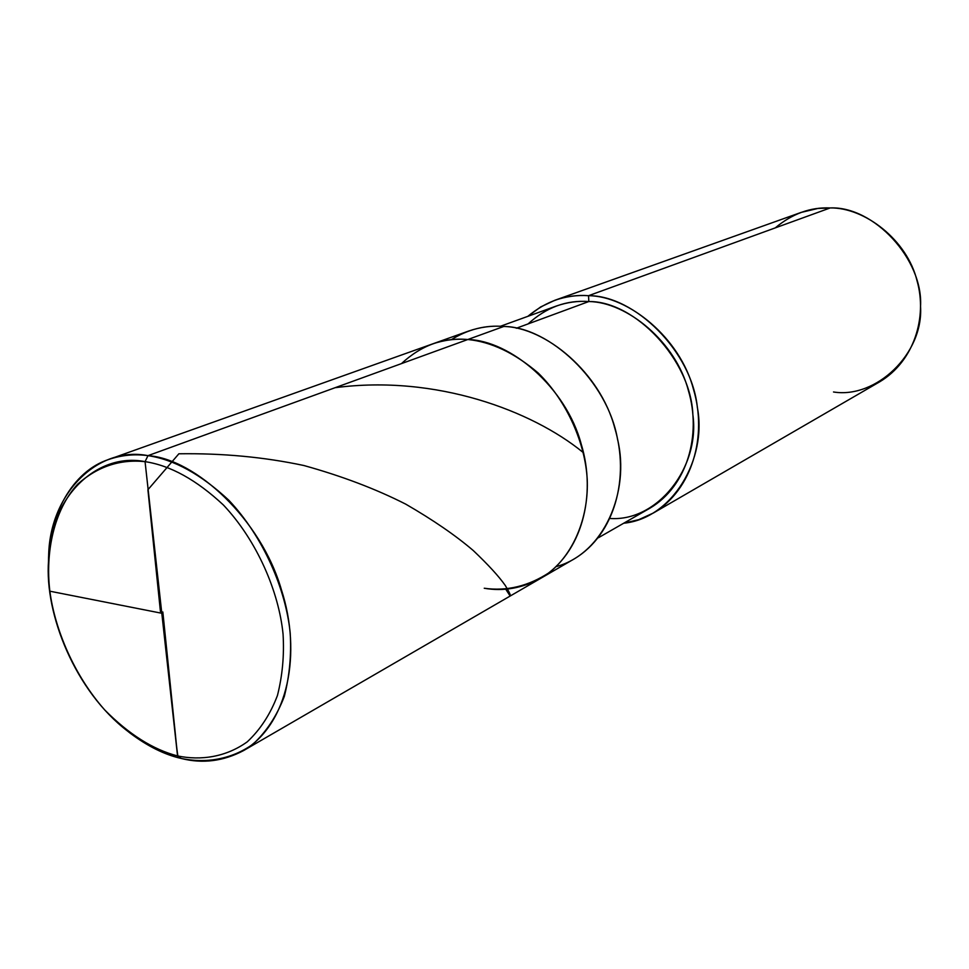 <?xml version="1.0" encoding="UTF-8"?>
<svg xmlns="http://www.w3.org/2000/svg" width="969" height="969" viewBox="0 0 969 969"><rect width="100%" height="100%" fill="white"/><g stroke="black" fill="none" stroke-linecap="round" stroke-linejoin="round"><path stroke-width="1.45" d="M181.288 758.473C202.533 763.887 223.294 761.271 243.558 750.587C288.532 723.661 301.892 652.997 281.434 589.83C261.158 519.36 195.338 458.761 147.991 455.648C174.129 459.536 201.067 474.398 228.817 500.234C263.834 537.359 285.988 590.036 290.203 633.169C291.499 654.814 289.537 675.877 284.329 696.372C276.989 715.643 266.584 731.534 253.139 744.047C231.325 759.623 205.573 763.524 181.288 758.473L177.557 755.929C201.14 760.81 226.14 756.995 247.265 741.83C260.298 729.657 270.351 714.214 277.449 695.488C282.463 675.587 284.341 655.129 283.057 634.126C278.927 592.253 257.427 541.126 223.464 505.067C196.55 479.946 170.423 465.483 145.059 461.644C170.423 465.483 196.55 479.946 223.464 505.067C257.427 541.126 278.927 592.253 283.057 634.126C284.341 655.129 282.463 675.587 277.449 695.488C270.351 714.214 260.298 729.657 247.265 741.83C226.14 756.995 201.14 760.81 177.557 755.929L145.059 461.644L147.991 455.648C134.643 453.819 121.525 455.103 108.637 459.5C72.251 471.297 48.511 515.617 48.498 561.572L48.632 557.635C48.729 494.36 97.457 445.643 147.991 455.648L467.821 339.513C455.89 338.484 443.996 340.01 432.138 344.08C443.996 340.01 455.89 338.484 467.821 339.513C491.138 341.791 514.6 352.958 538.207 373.017C567.786 401.978 585.215 444.032 587.214 479.195C588.789 514.297 575.574 551.422 549.568 572.388C528.577 586.16 506.799 591.441 484.246 588.244C506.799 591.441 528.577 586.16 549.568 572.388C575.574 551.422 588.789 514.297 587.214 479.195C585.215 444.032 567.786 401.978 538.207 373.017C514.6 352.958 491.138 341.791 467.821 339.513L147.991 455.648L145.059 461.644L177.557 755.929C153.15 749.631 128.865 734.308 104.725 709.95C74.347 675.684 54.93 629.826 49.843 591.151C45.204 552.548 53.719 510.312 77.653 484.173C97.542 466.549 119.999 459.04 145.059 461.644C96.028 451.82 48.644 498.999 48.547 560.554C44.392 614.661 75.655 691.539 127.617 731.135C144.781 744.059 161.435 752.319 177.557 755.929L181.288 758.473C164.694 754.742 147.554 746.239 129.894 732.952L126.818 730.505M467.821 339.513C443.281 337.333 421.164 345.364 401.457 363.617C421.164 345.364 443.281 337.333 467.821 339.513C510.3 340.47 566.138 387.394 581.206 444.093C596.734 494.82 582.163 553.541 540.714 578.323C582.163 553.541 596.734 494.82 581.206 444.093C566.138 387.394 510.3 340.47 467.821 339.513L503.771 326.468L467.821 339.513M108.637 459.5L468.621 331.059C480.321 327.037 492.046 325.511 503.771 326.468C485.493 324.906 467.979 329.327 451.227 339.731M500.404 326.274L556.254 306.059C567.144 302.267 577.996 300.765 588.825 301.541L516.307 328.249L588.825 301.541C566.538 299.881 546.286 307.33 528.081 323.912M554.752 300.317L801.121 212.417L817.848 208.468L830.215 207.935L588.534 295.69C577.306 294.903 566.053 296.441 554.752 300.317L540.666 306.943L527.814 316.354C546.371 300.959 566.611 294.067 588.534 295.69L588.825 301.541C626.955 301.928 675.999 341.996 688.487 390.895C701.495 434.584 687.566 485.953 649.945 508.18L598.418 537.734M610.131 518.476C657.527 521.831 700.26 467.106 692.871 414.768C690.982 360.032 634.828 300.923 588.825 301.541L588.534 295.69L830.215 207.935C810.496 207.063 792.182 213.713 775.273 227.885M484.246 588.244C503.25 591.587 522.073 588.28 540.714 578.323L574.229 558.895C615.121 534.452 629.693 477.136 614.697 427.813C600.174 372.665 545.559 327.219 503.771 326.468C549.035 326.795 607.454 380.708 617.544 439.26C630.25 491.453 604.123 553.565 556.376 566.562M588.534 295.69C634.368 295.266 691.733 351.093 697.377 407.537C707.249 459.003 672.401 518.512 623.709 523.224L638.801 519.65L653.348 513.025C692.799 489.454 707.309 435.505 693.525 389.49C680.262 338.011 628.602 296.017 588.534 295.69M833.51 391.985C875.903 398.877 923.602 353.83 920.55 306.374C923.3 259.341 873.772 206.022 830.215 207.935C864.493 207.342 907.141 239.827 917.049 280.816C927.527 317.408 913.961 361.352 879.646 381.847L653.348 513.025M162.84 611.984L173.972 720.573C175.425 733.363 176.903 753.058 178.32 757.722M161.787 613.268L49.843 591.199M335.117 387.697C436.377 374.397 532.356 411.086 582.635 452.063M160.43 611.512L147.906 489.745L178.877 453.783C222.482 453.153 264.149 457.065 303.854 465.508C341.766 476.033 375.73 488.909 405.745 504.146C433.07 519.941 455.587 535.421 473.296 550.562C488.243 564.757 498.914 576.398 505.285 585.47C509.561 592.568 511.063 595.923 509.803 595.511L505.891 589.418M48.547 560.554L48.632 557.635M127.617 731.135L129.894 732.952M243.558 750.587L540.714 578.323"/></g></svg>
